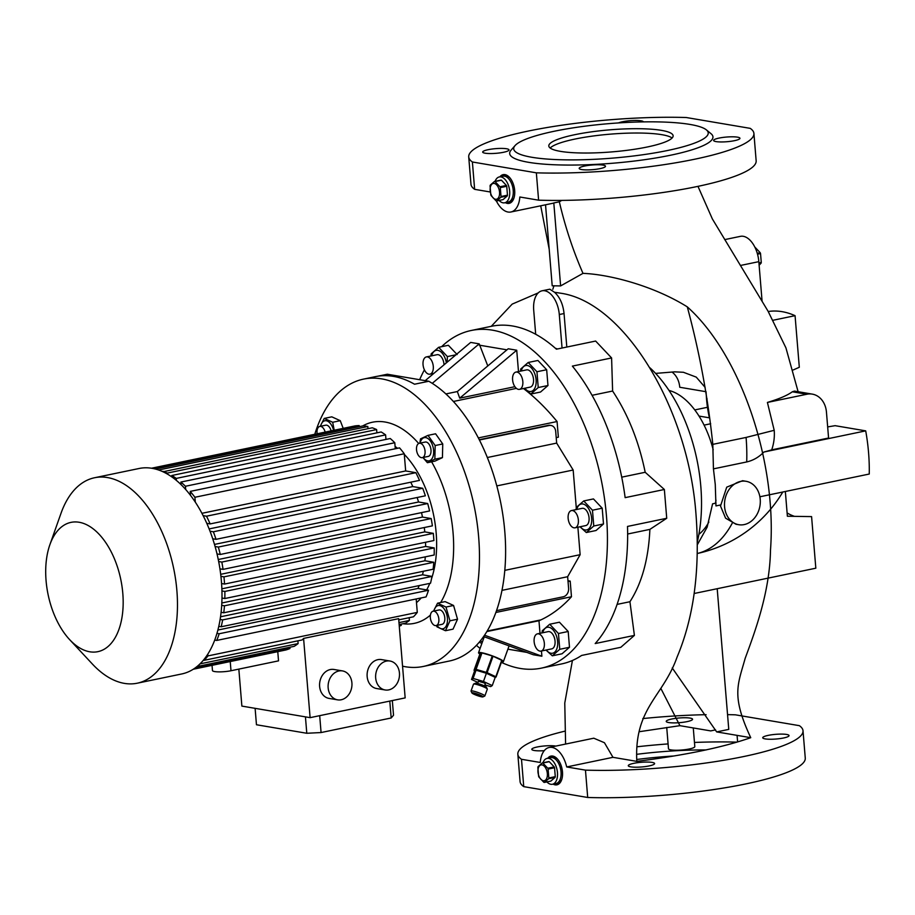 <?xml version="1.0" encoding="UTF-8"?>
<svg xmlns="http://www.w3.org/2000/svg" width="915" height="915" viewBox="0 0 915 915"><rect width="100%" height="100%" fill="white"/><g stroke="black" fill="none" stroke-linecap="round" stroke-linejoin="round"><path stroke-width="1.37" d="M757.517 254.187L760.537 253.558A9.905 5.57 -101.7 0 0 760.193 252.7L757.265 253.318M755.264 247.485L760.193 252.7M760.537 253.558L761.269 262.456L758.935 262.937M758.993 263.646L761.063 263.211A9.905 5.57 -101.7 0 0 761.269 262.456M761.063 263.211L759.13 265.178M509.872 177.807A13.21 7.423 -101.7 0 0 504.645 175.829L502.861 176.195A13.21 7.423 78.3 0 1 504.485 176.172A13.21 7.423 78.3 0 1 513.063 189.016A13.21 7.423 78.3 0 1 508.237 202.055A13.21 7.423 -101.7 0 0 513.224 190.423A13.21 7.423 -101.7 0 0 502.861 176.195L499.293 176.938A13.21 7.423 78.3 0 1 500.917 176.915A13.21 7.423 78.3 0 1 509.506 189.76A13.21 7.423 78.3 0 1 504.68 202.798A13.21 7.423 78.3 0 1 503.056 202.821A13.21 7.423 78.3 0 1 499.075 200.442M504.68 202.798L510.021 201.689A13.21 7.423 -101.7 0 0 514.024 197.777M495.107 181.319A13.21 7.423 78.3 0 1 499.293 176.938M495.507 199.264A8.075 4.541 78.3 0 1 490.166 190.56A8.075 4.541 78.3 0 1 494.203 183.435A8.075 4.541 78.3 0 1 499.544 192.15A8.075 4.541 78.3 0 1 495.507 199.264M494.477 181.456A9.905 5.57 78.3 0 1 494.752 181.49A9.905 5.57 78.3 0 1 495.026 181.547L501.466 180.209A9.905 5.57 78.3 0 0 500.917 180.118L494.477 181.456L490.28 185.127A9.905 5.57 78.3 0 0 490.063 185.882L490.795 194.792A9.905 5.57 78.3 0 0 491.138 195.638L496.067 200.865A9.905 5.57 78.3 0 0 496.353 200.923A23.481 13.199 -101.7 0 0 510.925 211.994A23.481 13.199 -101.7 0 0 519.834 197L538.603 200.179L536.35 172.832L472.392 161.989L474.633 189.336A143.072 25.414 175.3 0 1 470.973 184.247L468.72 156.9A143.072 25.414 175.3 0 1 540.959 128.603A143.072 25.414 175.3 0 1 686.284 117.52L750.243 128.363A143.072 25.414 175.3 0 1 753.914 133.453A143.072 25.414 175.3 0 1 681.675 161.749A143.072 25.414 175.3 0 1 536.35 172.832M507.265 195.936A9.905 5.57 78.3 0 0 507.47 195.181L501.031 196.519A9.905 5.57 78.3 0 1 500.825 197.274L507.265 195.936L503.056 199.619L496.616 200.957A9.905 5.57 78.3 0 1 496.353 200.923M496.616 200.957L500.825 197.274M501.031 196.519L500.299 187.621L506.738 186.283A9.905 5.57 78.3 0 0 506.395 185.436L499.956 186.774A9.905 5.57 78.3 0 1 500.299 187.621M499.956 186.774L495.026 181.547M506.395 185.436L501.466 180.209M507.47 195.181L506.738 186.283M557.681 759.278A13.21 7.423 -101.7 0 0 552.454 757.288L550.67 757.666A13.21 7.423 78.3 0 1 552.294 757.643A13.21 7.423 78.3 0 1 560.872 770.487A13.21 7.423 78.3 0 1 556.046 783.526A13.21 7.423 -101.7 0 0 561.032 771.894A13.21 7.423 -101.7 0 0 550.67 757.666L547.101 758.398A13.21 7.423 78.3 0 1 548.726 758.375A13.21 7.423 78.3 0 1 557.304 771.231A13.21 7.423 78.3 0 1 552.477 784.258A13.21 7.423 78.3 0 1 550.853 784.281A13.21 7.423 78.3 0 1 546.884 781.913M552.477 784.258L557.83 783.149A13.21 7.423 -101.7 0 0 561.833 779.248M542.915 762.79A13.21 7.423 78.3 0 1 547.101 758.398M543.316 780.735A8.075 4.541 78.3 0 1 537.974 772.02A8.075 4.541 78.3 0 1 542.012 764.894A8.075 4.541 78.3 0 1 547.353 773.61A8.075 4.541 78.3 0 1 543.316 780.735M542.286 762.916A9.905 5.57 78.3 0 1 542.561 762.961A9.905 5.57 78.3 0 1 542.835 763.019L549.263 761.68A9.905 5.57 78.3 0 0 548.714 761.577L542.286 762.916L538.077 766.598A9.905 5.57 78.3 0 0 537.871 767.353L538.603 776.252A9.905 5.57 78.3 0 0 538.946 777.098L543.876 782.325A9.905 5.57 78.3 0 0 544.15 782.382A9.905 5.57 78.3 0 0 544.425 782.417L548.634 778.745L555.062 777.407A9.905 5.57 78.3 0 0 555.279 776.652L548.84 777.99A9.905 5.57 78.3 0 1 548.634 778.745M555.062 777.407L550.864 781.078L544.425 782.417M548.84 777.99L548.108 769.092L554.547 767.754A9.905 5.57 78.3 0 0 554.204 766.896L547.765 768.234A9.905 5.57 78.3 0 1 548.108 769.092M547.765 768.234L542.835 763.019M554.204 766.896L549.263 761.68M555.279 776.652L554.547 767.754M549.709 624.236L559.442 622.211L568.192 631.487L569.485 647.271L562.027 653.79L552.305 655.815L559.763 649.295L558.459 633.512L549.709 624.236L542.252 630.755L542.069 632.894M546.278 650.005A13.245 7.446 -101.7 0 0 557.132 647.877A13.245 7.446 -101.7 0 0 552.854 629.657A13.245 7.446 -101.7 0 0 542.732 632.631A13.245 7.446 -101.7 0 0 542.698 632.768M545.981 650.062L552.305 655.815M426.218 372.588A8.807 4.952 78.3 0 1 422.993 363.369A8.807 4.952 78.3 0 1 426.367 356.93A8.807 4.952 78.3 0 1 430.107 358.497A8.807 4.952 78.3 0 1 433.333 367.727A8.807 4.952 78.3 0 1 429.959 374.166A8.807 4.952 78.3 0 1 426.218 372.588M426.367 356.93L437.061 354.7A8.807 4.952 78.3 0 1 440.801 356.278A8.807 4.952 78.3 0 1 444.015 364.833M570.079 511.279A8.807 4.952 78.3 0 1 571.463 510.57A8.807 4.952 78.3 0 1 577.765 516.872A8.807 4.952 78.3 0 1 576.427 527.097A8.807 4.952 78.3 0 1 575.043 527.806A8.807 4.952 78.3 0 1 568.741 521.504A8.807 4.952 78.3 0 1 570.079 511.279M575.043 527.806L585.737 525.587A8.807 4.952 -101.7 0 0 587.121 524.878A8.807 4.952 -101.7 0 0 588.459 514.653A8.807 4.952 -101.7 0 0 582.157 508.34L571.463 510.57M528.184 362.489L537.917 360.464L546.667 369.729L547.971 385.524L540.513 392.043L530.78 394.068L538.237 387.537L536.945 371.753L528.184 362.489L520.738 369.008L520.555 371.135M524.753 388.246A13.245 7.446 -101.7 0 0 529.476 391.483A13.245 7.446 -101.7 0 0 536.11 379.805A13.245 7.446 -101.7 0 0 527.337 365.508A13.245 7.446 -101.7 0 0 521.173 371.01M447.103 362.237L447.389 356.575L438.64 347.311L448.361 345.287L457.123 354.551M446.348 362.878A13.245 7.446 -101.7 0 0 439.303 350.834A13.245 7.446 -101.7 0 0 431.663 355.695A13.245 7.446 -101.7 0 0 431.617 355.832M438.64 347.311L431.182 353.831L430.999 355.958M707.112 398.883L706.529 398.894L706.037 391.712M705.145 387.411L696.246 377.117L683.413 372.279L674.675 371.845L655.586 373.4M552.843 289.254L553.952 285.732M441.59 346.694A172.432 96.921 78.3 0 1 471.179 330.498A172.432 96.921 78.3 0 1 606.485 516.3A172.432 96.921 78.3 0 1 541.371 668.133A172.432 96.921 78.3 0 1 501.363 662.346M480.066 648.472A172.432 96.921 78.3 0 1 476.463 645.35M621.731 477.161L645.189 472.277L664.359 489.491L666.726 518.279L627.507 526.434A172.432 96.921 78.3 0 1 595.196 643.554L634.404 635.41L620.816 647.294L581.608 655.449A172.432 96.921 78.3 0 1 561.581 663.935L541.371 668.133M636.806 759.484A97.585 17.328 175.3 0 1 673.726 756.007M636.851 754.303A101.988 18.117 175.3 0 1 706.163 749.934M555.863 746.091A13.21 2.345 -4.7 0 0 555.657 746.057A13.21 2.345 -4.7 0 0 540.834 746.365A13.21 2.345 -4.7 0 0 531.798 749.362A13.21 2.345 -4.7 0 0 534.269 750.494A13.21 2.345 -4.7 0 0 544.231 750.677M693.273 727.94L694.805 746.583A13.21 2.345 175.3 0 1 689.327 748.973A13.21 2.345 175.3 0 1 675.716 750.243A13.21 2.345 175.3 0 1 668.488 748.756L666.726 727.448M687.074 721.626A13.21 2.345 -4.7 0 0 692.563 719.247A13.21 2.345 -4.7 0 0 685.324 717.749A13.21 2.345 -4.7 0 0 671.724 719.018A13.21 2.345 -4.7 0 0 666.234 721.409A13.21 2.345 -4.7 0 0 673.474 722.896A13.21 2.345 -4.7 0 0 687.074 721.626M649.124 765.924A13.21 2.345 -4.7 0 0 654.614 763.545A13.21 2.345 -4.7 0 0 647.374 762.058A13.21 2.345 -4.7 0 0 633.775 763.327A13.21 2.345 -4.7 0 0 628.285 765.706A13.21 2.345 -4.7 0 0 635.525 767.205A13.21 2.345 -4.7 0 0 649.124 765.924M765.192 738.897A13.21 2.345 -4.7 0 0 780.015 738.588A13.21 2.345 -4.7 0 0 789.05 735.591A13.21 2.345 -4.7 0 0 786.58 734.448A13.21 2.345 -4.7 0 0 771.768 734.768A13.21 2.345 -4.7 0 0 762.721 737.753A13.21 2.345 -4.7 0 0 765.192 738.897M746.709 461.949A132.069 74.229 -101.7 0 0 746.08 437.439L774.204 430.302A38.933 31.453 -80.4 0 1 771.7 449.86A130.685 23.207 175.3 0 1 763.899 452.033C758.958 457.134 753.228 460.439 746.709 461.949L713.437 468.869L715.267 484.504L715.965 505.915L720.425 504.988M759.885 496.776L869.25 474.039A130.605 73.406 -101.7 0 0 868.564 452.639A130.605 73.406 -101.7 0 0 865.704 430.862L835.12 425.681L827.663 426.905M763.899 452.033L865.704 430.862M531.935 157.289A97.585 17.328 175.3 0 1 515.042 145.611A97.585 17.328 175.3 0 1 588.997 125.675A97.585 17.328 175.3 0 1 689.979 124.429A97.585 17.328 175.3 0 1 706.369 129.873A97.585 17.328 175.3 0 1 649.673 153.731A97.585 17.328 175.3 0 1 531.935 157.289M706.369 129.873L711.024 133.704A101.988 18.117 175.3 0 1 651.777 158.627A101.988 18.117 175.3 0 1 528.733 162.344A101.988 18.117 175.3 0 1 511.073 150.14L515.042 145.611M560.46 151.364A62.369 11.072 -4.7 0 0 630.435 149.866A62.369 11.072 -4.7 0 0 673.12 135.752A62.369 11.072 -4.7 0 0 661.465 130.365A62.369 11.072 -4.7 0 0 591.49 131.852A62.369 11.072 -4.7 0 0 548.806 145.965A62.369 11.072 -4.7 0 0 560.46 151.364M672.09 138.005A62.369 11.072 -4.7 0 0 661.82 134.677A62.369 11.072 -4.7 0 0 597.747 135.42A62.369 11.072 -4.7 0 0 550.178 148.036M603.042 165.112A13.21 2.345 175.3 0 1 605.501 166.244A13.21 2.345 175.3 0 1 596.466 169.241A13.21 2.345 175.3 0 1 581.643 169.55A13.21 2.345 175.3 0 1 579.184 168.417A13.21 2.345 175.3 0 1 588.219 165.421A13.21 2.345 175.3 0 1 603.042 165.112M506.544 148.756A13.21 2.345 175.3 0 1 509.015 149.9A13.21 2.345 175.3 0 1 499.979 152.885A13.21 2.345 175.3 0 1 485.156 153.205A13.21 2.345 175.3 0 1 482.685 152.062A13.21 2.345 175.3 0 1 491.732 149.076A13.21 2.345 175.3 0 1 506.544 148.756M719.11 138.073A13.21 2.345 175.3 0 1 732.709 136.804A13.21 2.345 175.3 0 1 739.949 138.291A13.21 2.345 175.3 0 1 734.459 140.681A13.21 2.345 175.3 0 1 720.86 141.951A13.21 2.345 175.3 0 1 713.62 140.464A13.21 2.345 175.3 0 1 719.11 138.073M618.483 122.93A13.21 2.345 175.3 0 1 640.98 120.803A13.21 2.345 175.3 0 1 643.439 121.889M553.118 784.132A14.674 8.246 -101.7 0 0 556.938 784.83A14.674 8.246 -101.7 0 0 562.473 771.917A14.674 8.246 -101.7 0 0 550.967 756.099A14.674 8.246 -101.7 0 0 547.742 758.272M551.562 756.019A14.674 8.246 -101.7 0 0 548.931 758.02M505.309 202.661A14.674 8.246 -101.7 0 0 509.129 203.37A14.674 8.246 -101.7 0 0 514.676 190.446A14.674 8.246 -101.7 0 0 503.159 174.639A14.674 8.246 -101.7 0 0 499.933 176.801M503.765 174.548A14.674 8.246 -101.7 0 0 501.123 176.561M760.228 499.304A22.017 17.785 -80.4 0 1 738.725 524.707A22.017 17.785 -80.4 0 1 724.577 506.716A22.017 17.785 -80.4 0 1 746.08 481.301A22.017 17.785 -80.4 0 1 760.228 499.304M746.08 481.301L742.568 480.707L726.727 487.157L720.505 506.029L725.595 518.176L735.992 524.249L738.725 524.707M437.553 603.191L445.125 601.624L453.577 605.467L457.523 619.226L453.039 629.143L445.456 630.721L449.951 620.805L445.994 607.045L437.553 603.191L433.527 611.117M436.913 625.402A11.849 6.657 -101.7 0 0 447.492 620.324A11.849 6.657 -101.7 0 0 441.751 606.462A11.849 6.657 -101.7 0 0 433.927 611.037M436.352 625.517L437.015 626.867L445.456 630.721M419.299 443.283L425.235 442.048A7.343 4.129 78.3 0 1 426.138 442.037A7.343 4.129 78.3 0 1 430.908 449.174A7.343 4.129 78.3 0 1 428.231 456.413L422.284 457.649A7.343 4.129 -101.7 0 0 424.972 450.409A7.343 4.129 -101.7 0 0 420.202 443.272A7.343 4.129 -101.7 0 0 419.299 443.283A7.343 4.129 -101.7 0 0 416.611 450.523A7.343 4.129 -101.7 0 0 421.38 457.66A7.343 4.129 -101.7 0 0 422.284 457.649M423.107 457.477A11.849 6.657 -101.7 0 0 426.482 460.474A11.849 6.657 -101.7 0 0 433.676 452.399A11.849 6.657 -101.7 0 0 426.985 437.988A11.849 6.657 -101.7 0 0 420.122 443.112M427.385 462.693L434.854 459.204L435.163 445.536L428.003 435.368L435.586 433.79L442.746 443.958L442.437 457.626L434.968 461.126L427.385 462.693L422.913 457.523M333.598 430.359A11.849 6.657 -101.7 0 0 326.884 420.9A11.849 6.657 -101.7 0 0 320.616 426.253M334.215 430.233L332.683 422.261L324.242 418.407L320.216 426.333M324.242 418.407L331.813 416.84L340.254 420.683L343.216 428.357M277.771 651.686L278.526 660.859L230.992 670.741A11.735 2.082 175.3 0 1 214.659 671.564A11.735 2.082 175.3 0 1 212.463 670.546L212.04 665.342M351.909 682.91A14.674 11.849 -80.4 0 1 337.578 699.849A14.674 11.849 -80.4 0 1 328.153 687.851A14.674 11.849 -80.4 0 1 342.485 670.912A14.674 11.849 -80.4 0 1 351.909 682.91M342.485 670.912L333.952 669.471A14.674 11.849 99.6 0 0 319.621 686.41A14.674 11.849 99.6 0 0 329.045 698.408L337.578 699.849M399.443 673.028A14.674 11.849 -80.4 0 1 385.112 689.967A14.674 11.849 -80.4 0 1 375.676 677.969A14.674 11.849 -80.4 0 1 390.019 661.03A14.674 11.849 -80.4 0 1 399.443 673.028M390.019 661.03L381.486 659.589A14.674 11.849 99.6 0 0 367.155 676.528A14.674 11.849 99.6 0 0 376.58 688.526L385.112 689.967M89.762 651.789A66.04 37.115 78.3 0 1 69.597 639.585A66.04 37.115 78.3 0 1 49.879 544.722A66.04 37.115 78.3 0 1 79.113 522.259A66.04 37.115 78.3 0 1 122.816 593.526A66.04 37.115 78.3 0 1 89.762 651.789M49.879 544.722L61.019 513.269A104.928 58.972 78.3 0 1 94.565 477.744A104.928 58.972 78.3 0 1 107.467 477.561A104.928 58.972 78.3 0 1 175.634 579.63A104.928 58.972 78.3 0 1 137.284 683.196A104.928 58.972 78.3 0 1 124.383 683.379A104.928 58.972 78.3 0 1 92.346 663.993L69.597 639.585M94.565 477.744L139.103 468.491A104.928 58.972 78.3 0 1 151.993 468.308A104.928 58.972 78.3 0 1 220.16 570.377A104.928 58.972 78.3 0 1 181.811 673.943L137.284 683.196M362.66 425.967A102.72 57.736 78.3 0 1 385.101 422.032A102.72 57.736 78.3 0 1 418.693 443.5M314.783 434.27A146.743 82.487 78.3 0 1 363.518 379.119A146.743 82.487 78.3 0 1 381.555 378.856A146.743 82.487 78.3 0 1 476.898 521.607A146.743 82.487 78.3 0 1 423.256 666.463A146.743 82.487 78.3 0 1 405.219 666.715A146.743 82.487 78.3 0 1 402.566 666.189M363.518 379.119L375.402 376.648A146.743 82.487 78.3 0 1 393.439 376.385A146.743 82.487 78.3 0 1 414.529 384.22L428.792 381.258A146.743 82.487 78.3 0 1 504.977 533.903A146.743 82.487 78.3 0 1 449.402 661.019L423.256 666.463M428.792 381.258L387.32 374.224L377.769 376.214M479.86 654.053A13.21 1.681 19.7 0 1 478.545 652.715A13.21 1.681 19.7 0 1 481.187 652.624A13.21 1.681 19.7 0 1 495.312 657.027A13.21 1.681 19.7 0 1 503.41 661.637A13.21 1.681 19.7 0 1 501.546 661.842M713.197 449.803A76.311 42.891 -101.7 0 0 668.979 390.431M697.31 541.977A126.201 70.935 -101.7 0 0 649.925 367.796M473.604 684.054L475.457 683.196A5.867 0.743 19.7 0 1 484.31 685.838A5.867 0.743 19.7 0 1 486.414 687.131L487.295 688.972A7.343 0.938 -160.3 0 0 484.675 687.348A7.343 0.938 -160.3 0 0 473.604 684.054A7.343 0.938 -160.3 0 0 473.501 684.145L471.042 690.997A7.343 0.938 19.7 0 1 475.068 691.557A7.343 0.938 19.7 0 1 482.216 694.199A7.343 0.938 19.7 0 1 484.859 695.96A7.343 0.938 19.7 0 1 484.756 696.052L482.903 696.898A5.867 0.743 -160.3 0 0 480.867 695.423A5.867 0.743 -160.3 0 0 474.839 693.227A5.867 0.743 -160.3 0 0 471.946 692.975A5.867 0.743 -160.3 0 0 474.05 694.268A5.867 0.743 -160.3 0 0 482.903 696.898M471.946 692.975L471.065 691.134A7.343 0.938 19.7 0 1 471.042 690.997M478.316 694.988L476.075 694.348L478.316 694.988M477.641 683.471L478.431 681.275L484.012 682.876L485.339 683.757L484.55 685.953M477.001 670.489A8.807 1.121 19.7 0 1 490.2 674.481A8.807 1.121 19.7 0 1 493.379 676.505M512.594 379.851A8.807 4.952 78.3 0 1 515.923 372.096A8.807 4.952 78.3 0 1 522.831 381.589A8.807 4.952 78.3 0 1 519.503 389.344A8.807 4.952 78.3 0 1 512.594 379.851M519.503 389.344L530.197 387.114A8.807 4.952 -101.7 0 0 533.525 379.37A8.807 4.952 -101.7 0 0 526.617 369.877L515.923 372.096M331.116 430.874A7.343 4.129 -101.7 0 0 325.729 425.189L319.793 426.424A7.343 4.129 -101.7 0 0 317.025 432.887A7.343 4.129 -101.7 0 0 317.128 433.79M325.168 432.109A7.343 4.129 -101.7 0 0 319.793 426.424M580.293 526.72A13.245 7.446 -101.7 0 0 589.889 527.486A13.245 7.446 -101.7 0 0 590.072 511.599A13.245 7.446 -101.7 0 0 582.832 503.971A13.245 7.446 -101.7 0 0 576.713 509.472M579.996 526.777L586.321 532.53L593.778 526.011L592.474 510.215L602.207 508.191L603.5 523.986L596.054 530.506L586.321 532.53M541.177 635.433A8.807 4.952 78.3 0 1 544.402 644.652A8.807 4.952 78.3 0 1 541.028 651.091A8.807 4.952 78.3 0 1 537.288 649.524A8.807 4.952 78.3 0 1 534.074 640.294A8.807 4.952 78.3 0 1 537.448 633.855A8.807 4.952 78.3 0 1 541.177 635.433M541.028 651.091L551.722 648.872A8.807 4.952 -101.7 0 0 555.096 642.433A8.807 4.952 -101.7 0 0 551.871 633.203A8.807 4.952 -101.7 0 0 548.142 631.636L537.448 633.855M436.089 625.574L442.037 624.339A7.343 4.129 -101.7 0 0 444.804 617.877A7.343 4.129 -101.7 0 0 439.04 609.973L433.104 611.209A7.343 4.129 -101.7 0 0 430.336 617.671A7.343 4.129 -101.7 0 0 436.089 625.574A7.343 4.129 -101.7 0 0 438.857 619.112A7.343 4.129 -101.7 0 0 433.104 611.209M593.778 526.011L603.5 523.986M592.474 510.215L583.724 500.951L593.458 498.927L602.207 508.191M583.724 500.951L576.267 507.47L576.084 509.609M478.007 682.476L471.522 679.456L474.462 671.244L476.04 670.215L486.403 673.268L495.209 677.352L492.259 685.575L490.68 686.605L484.927 684.912M471.522 679.456L473.089 678.427L476.04 670.215M473.089 678.427L483.463 681.481L486.403 673.268M483.463 681.481L492.259 685.575M484.859 695.96L487.318 689.109A7.343 0.938 -160.3 0 0 487.295 688.972M698.9 534.326A76.311 42.891 -101.7 0 0 708.851 522.053M715.416 503.239A76.311 42.891 -101.7 0 0 715.988 500.173M495.827 676.723A12.478 1.59 19.7 0 1 496.124 676.928L502.026 660.493A12.478 1.59 19.7 0 0 501.729 660.275L495.827 676.723L487.123 672.674L493.025 656.238A12.478 1.59 19.7 0 0 492.247 655.941L486.345 672.376A12.478 1.59 19.7 0 1 487.123 672.674M475.068 670.844L474.336 670.501A12.478 1.59 19.7 0 1 474.039 670.295L479.94 653.859L481.496 652.841A12.478 1.59 19.7 0 1 481.976 652.921L476.086 669.357A12.478 1.59 19.7 0 0 475.594 669.277L474.039 670.295M481.496 652.841L475.594 669.277M495.118 677.592L496.124 676.928M486.345 672.376L476.086 669.357M492.247 655.941L481.976 652.921M501.729 660.275L493.025 656.238M431.606 461.823A102.72 57.736 78.3 0 1 440.664 602.55M430.405 615.097A102.72 57.736 78.3 0 1 402.943 623.733M238.838 669.117L241.869 706.094L310.105 717.657L303.586 638.418L398.654 618.654L405.162 697.893L310.105 717.657M204.034 659.475L204.102 660.333L302.167 639.94A102.72 57.736 -101.7 0 0 303.586 638.418M297.89 640.832L298.118 643.588L200.053 663.855M197.045 666.543L294.138 646.356A102.72 57.736 -101.7 0 0 298.118 643.588M289.872 647.237L289.975 648.506L194.678 668.316M193.339 669.208L285.892 649.97A102.72 57.736 -101.7 0 0 289.975 648.506M281.626 650.851L193.282 669.242M255.113 708.347L256.463 724.749L306.788 733.27L321.074 732.549L391.185 717.978L393.53 715.233L392.329 700.57M217.919 630.035L417.961 588.437A88.046 49.49 78.3 0 0 419.15 585.6M220.561 616.779L422.536 574.792A88.046 49.49 78.3 0 0 423.313 571.28M221.853 602.985L424.926 560.769A88.046 49.49 78.3 0 0 425.281 556.858M221.888 588.814L425.624 546.461A88.046 49.49 78.3 0 0 425.532 542.275M220.698 574.323L424.789 531.889A88.046 49.49 78.3 0 0 424.263 527.543M421.495 512.629A88.046 49.49 78.3 0 1 422.478 517.078L218.262 559.534M417.103 497.52A88.046 49.49 78.3 0 1 418.578 501.992L214.487 544.425M410.766 482.205A88.046 49.49 78.3 0 1 412.791 486.586L209.123 528.927M199.379 664.496A102.72 57.736 -101.7 0 0 200.065 663.97M201.906 513.315L405.665 470.951L415.856 472.678L206.516 516.197L203.107 515.625M395.097 446.474A86.582 48.667 78.3 0 1 397.556 448.293M404.304 454.389A86.582 48.667 78.3 0 1 431.548 578.646M429.776 583.393A86.582 48.667 78.3 0 1 426.653 589.912M421.186 597.918A86.582 48.667 78.3 0 1 416.485 602.642M152.885 468.469L359.195 425.578A102.72 57.736 -101.7 0 0 355.009 425.91L151.49 468.228M359.195 425.578L359.275 426.665M367.99 428.678L367.819 426.504L363.552 425.784L155.436 469.052M376.889 432.864L376.614 429.57A102.72 57.736 -101.7 0 0 372.268 427.785L162.962 471.774M385.97 439.417L385.604 434.888A102.72 57.736 -101.7 0 0 381.155 431.972L171.814 475.503L171.94 477.012M395.291 448.762L394.788 442.734A102.72 57.736 -101.7 0 0 390.248 438.525L180.895 482.056L181.113 484.71M405.665 470.951L404.247 453.749A102.72 57.736 -101.7 0 0 399.558 447.881L190.217 491.401L190.549 495.45M206.767 523.334L210.153 523.918L419.493 480.386A102.72 57.736 -101.7 0 0 415.856 472.678M412.791 486.586L422.707 488.267L213.367 531.787L210.015 531.215M212.715 538.775L216.02 539.335L425.361 495.804A102.72 57.736 -101.7 0 0 422.707 488.267M418.578 501.992L427.694 503.536L218.353 547.056L215.082 546.507M217.015 553.93L220.24 554.479L429.581 510.947A102.72 57.736 -101.7 0 0 427.694 503.536M422.478 517.078L431.171 518.553L221.83 562.073L218.662 561.535M219.943 568.844L223.054 569.37L432.395 525.851A102.72 57.736 -101.7 0 0 431.171 518.553M221.59 583.553L224.575 584.056L433.916 540.536L433.321 533.342L424.789 531.889M222.002 598.055L224.827 598.524L434.179 555.005A102.72 57.736 -101.7 0 0 434.213 547.913L425.624 546.461M221.121 612.329L223.752 612.775L433.092 569.244A102.72 57.736 -101.7 0 0 433.801 562.268L424.926 560.769M218.811 626.363L221.167 626.764L430.519 583.232A102.72 57.736 -101.7 0 0 431.994 576.393L422.536 574.792M214.75 640.1L216.729 640.431L426.07 596.912A102.72 57.736 -101.7 0 0 428.529 590.232L417.961 588.437M416.188 598.959L417.286 612.387L207.945 655.906A102.72 57.736 -101.7 0 1 204.102 660.333M398.746 619.855L413.443 616.802A102.72 57.736 -101.7 0 0 417.286 612.387M409.177 617.694L409.405 620.45L398.974 622.623M399.134 624.522L405.425 623.218A102.72 57.736 -101.7 0 0 409.405 620.45M401.159 624.099L401.262 625.368L399.237 625.791M399.272 626.157A102.72 57.736 -101.7 0 0 401.262 625.368M224.575 584.056L223.981 576.862L433.321 533.342M223.981 576.862L220.927 576.347M224.827 598.524A102.72 57.736 -101.7 0 0 224.861 591.445L221.956 590.941M224.861 591.445L434.213 547.913M223.752 612.775A102.72 57.736 -101.7 0 0 224.461 605.799L221.727 605.33M224.461 605.799L433.801 562.268M221.167 626.764A102.72 57.736 -101.7 0 0 222.642 619.913L220.138 619.489M222.642 619.913L431.994 576.393M216.729 640.431A102.72 57.736 -101.7 0 0 219.177 633.752L216.992 633.386M219.177 633.752L428.529 590.232M207.808 654.202L207.945 655.906M223.054 569.37A102.72 57.736 -101.7 0 0 221.83 562.073M220.24 554.479A102.72 57.736 -101.7 0 0 218.353 547.056M216.02 539.335A102.72 57.736 -101.7 0 0 213.367 531.787M210.153 523.918A102.72 57.736 -101.7 0 0 206.516 516.197M195.307 502.152L194.906 497.268A102.72 57.736 -101.7 0 0 190.217 491.401M158.569 470.001L367.819 426.504M376.614 429.57L167.273 473.089A102.72 57.736 -101.7 0 0 162.916 471.317M167.353 474.062L167.273 473.089M385.604 434.888L176.252 478.408A102.72 57.736 -101.7 0 0 171.814 475.503M176.423 480.466L176.252 478.408M394.788 442.734L185.448 486.265A102.72 57.736 -101.7 0 0 180.895 482.056M185.722 489.559L185.448 486.265M404.247 453.749L194.906 497.268M389.801 701.096L391.185 717.978M319.69 715.667L321.074 732.549M305.438 716.868L306.788 733.27M332.683 422.261L340.254 420.683M478.316 437.919L557.075 421.541A249.463 140.224 -101.7 0 0 523.471 388.52M419.642 379.702A172.432 96.921 78.3 0 1 424.411 369.854M567.975 580.728L570.194 581.105L571.475 596.74A249.463 140.224 78.3 0 1 540.925 619.878A126.201 70.935 78.3 0 1 538.969 620.736L539.999 633.317M541.451 651.011L541.886 656.215L484.573 635.216M483.658 636.565L533.354 654.774L541.886 656.215M507.882 649.17L526.846 652.384M487.787 365.943L479.197 343.857L470.676 342.416L425.212 380.651M479.311 345.161L506.933 349.839M518.485 371.57L516.723 350.216L508.202 348.775L457.328 391.551L445.868 393.942M556.217 437.622L558.356 437.176L557.075 421.541M479.197 343.857L432.246 383.351M482.457 641.838L480.272 641.038M481.919 643.314L479.208 642.319M486.906 631.556L538.969 620.736M568.043 581.551L570.194 581.105M495.93 612.455L571.475 596.74M516.723 350.216L459.73 398.162L514.905 386.69M459.73 398.162L457.328 391.551M434.854 459.204L442.437 457.626M435.163 445.536L442.746 443.958M428.003 435.368L420.534 438.868L419.836 443.169M445.994 607.045L453.577 605.467M449.951 620.805L457.523 619.226M471.179 330.498L491.378 326.3A172.432 96.921 78.3 0 1 556.423 349.198L595.642 341.055L611.597 357.948L612.615 391.037L592.062 395.314M611.597 357.948L572.378 366.103A172.432 96.921 78.3 0 1 625.139 497.646L664.359 489.491M774.204 430.302L767.411 402.44L806.847 394.239A22.017 17.785 -80.4 0 1 812.303 394.125A22.017 17.785 -80.4 0 1 826.451 412.116L828.578 438.033L771.7 449.86M812.303 394.125L794.495 391.105L792.321 391.78C787.483 395.36 779.18 398.906 767.411 402.44M671.999 372.028A22.017 17.785 -80.4 0 1 679.754 387.262L705.9 391.689M706.517 398.894A81.16 45.624 -101.7 0 0 709.388 417.823L698.991 416.062M762.092 301.344L758.832 261.656A23.481 13.199 -101.7 0 0 740.407 236.356L724.691 239.616M506.498 202.421A14.674 8.246 -101.7 0 0 509.724 203.21M561.753 200.396L559.34 201.803L553.804 202.958A23.481 13.199 78.3 0 1 552.511 203.347L510.925 211.994M490.2 191.978L474.633 189.336M554.307 783.881A14.674 8.246 -101.7 0 0 557.521 784.67M549.172 747.475L593.789 738.199L604.438 742.728L612.97 757.323L566.694 766.953A23.481 13.199 -101.7 0 0 549.172 747.475A23.481 13.199 -101.7 0 0 540.262 762.47L521.493 759.29A143.072 25.414 175.3 0 1 517.833 754.2A143.072 25.414 175.3 0 1 564.807 731.177M737.604 741.848L737.078 735.363M727.551 714.638A143.072 25.414 175.3 0 1 735.386 714.821L799.355 725.664A143.072 25.414 175.3 0 1 803.015 730.753A143.072 25.414 175.3 0 1 730.788 759.05A143.072 25.414 175.3 0 1 585.463 770.133L587.705 797.48L523.746 786.637L521.493 759.29M566.694 766.953L585.463 770.133M717.2 588.711L728.763 729.392L716.674 731.909L750.735 737.684C731.119 695.526 737.742 685.049 745.176 658.343C755.081 631.51 769.835 591.913 770.499 550.018C777.075 461.492 740.67 354.46 687.291 306.868C653.15 285.537 608.933 274.317 582.992 273.368L560.621 285.915L553.804 202.958M672.239 667.961L716.674 731.909M715.587 729.884L710.703 730.902L679.925 725.675L639.07 731.737M559.34 201.803C565.15 226.703 573.03 250.561 582.992 273.368M560.621 285.915L552.202 285.8L545.534 204.788M566.808 347.048L564.052 313.536L559.294 314.531A22.017 12.375 -101.7 0 0 542.023 290.81A22.017 12.375 -101.7 0 0 533.708 310.196L535.687 334.272M562.05 348.032L559.294 314.531M557.578 348.97A143.815 80.829 -101.7 0 0 555.405 348.295M694.142 593.503L815.825 568.204L811.582 516.609L787.38 516.243L785.345 491.492M787.117 512.949A79.239 44.538 -101.7 0 0 794.495 516.357M773.209 320.227L795.066 315.675L799.31 367.281L793.202 369.957M768.291 311.592L769.481 311.34A130.605 73.406 -101.7 0 1 795.066 315.675M697.333 544.768L707.146 527.154L712.579 503.833L715.999 503.124M694.76 409.931L707.467 407.289M746.08 437.439L712.808 444.358L713.437 468.869M666.726 518.279L649.89 529.385L627.644 534.017M617.122 604.392L629.932 601.727L634.404 635.41M629.932 601.727C641.85 583.244 648.506 559.134 649.89 529.385M645.189 472.277C638.853 441.339 627.987 414.255 612.615 391.037M660.985 688.686L679.925 725.675M612.97 757.323L636.817 761.371C685.106 755.241 723.079 747.349 750.746 737.684M564.052 313.536C563.034 304.18 559.866 297.101 554.536 292.274L562.393 293.475C624.842 304.032 687.908 407.701 695.892 513.052C700.295 568.867 694.016 616.893 677.054 657.153C663.009 696.944 634.072 707.947 636.817 761.371M565.596 744.067L564.772 703.04L572.424 660.47M491.264 326.323L512.183 304.112L538.237 292.892M554.536 292.274L549.801 289.197L542.023 290.81M712.808 444.358C708.027 398.059 699.518 352.229 687.291 306.868M642.788 718.584A143.072 25.414 175.3 0 1 706.094 714.684M523.746 786.637A143.072 25.414 175.3 0 1 520.075 781.547L517.833 754.2M637.183 746.766A143.072 25.414 175.3 0 1 668.087 743.918M694.462 742.442A143.072 25.414 175.3 0 1 736.644 742.134M803.015 730.753L805.269 758.1A143.072 25.414 175.3 0 1 733.029 786.397A143.072 25.414 175.3 0 1 587.705 797.48M472.392 161.989A143.072 25.414 175.3 0 1 468.72 156.9M753.914 133.453L756.156 160.8A143.072 25.414 175.3 0 1 683.928 189.096A143.072 25.414 175.3 0 1 538.603 200.179M447.389 356.575L455.945 354.803M524.455 388.315L530.78 394.068M538.237 387.537L547.971 385.524M536.945 371.753L546.667 369.729M479.243 439.726A7.343 5.925 -80.4 0 1 479.403 439.692L548.314 425.361A7.343 5.925 -80.4 0 1 550.132 425.326L550.99 425.464A7.343 5.925 99.6 0 0 549.172 425.509L548.314 425.361M496.571 610.648L563.251 596.774A7.343 5.925 99.6 0 0 568.604 588.345L567.643 576.713L580.133 554.696L577.88 527.223M576.256 507.585L573.167 470.024L556.663 443.1L555.702 431.468A7.343 5.925 99.6 0 0 550.99 425.464M479.403 439.692L480.249 439.829A7.343 5.925 99.6 0 0 479.426 440.081M487.318 457.523L556.663 443.1M496.799 485.911L573.167 470.024M504.828 570.354L580.133 554.696M502.015 590.358L567.643 576.713M480.249 439.829L549.172 425.509M558.459 633.512L568.192 631.487M559.763 649.295L569.485 647.271M230.237 661.568L230.992 670.741M453.371 401.479L516.415 388.372M487.215 631.041L540.925 619.878M806.847 394.239L792.321 391.78M758.832 261.656L740.361 265.487M697.264 553.506A132.069 74.229 -101.7 0 0 732.274 523.14M540.708 205.795L549.194 249.2M704.07 425.132L710.692 423.748M478.545 652.715L484.264 636.783M503.41 661.637L509.072 645.876M711.367 443.398L712.705 443.112M697.253 553.506A132.069 132.069 0 0 0 782.794 492.018M798.12 391.723L785.928 347.86L768.097 311.272L712.373 218.96L697.973 186.351M429.959 374.166L433.893 373.343"/></g></svg>
